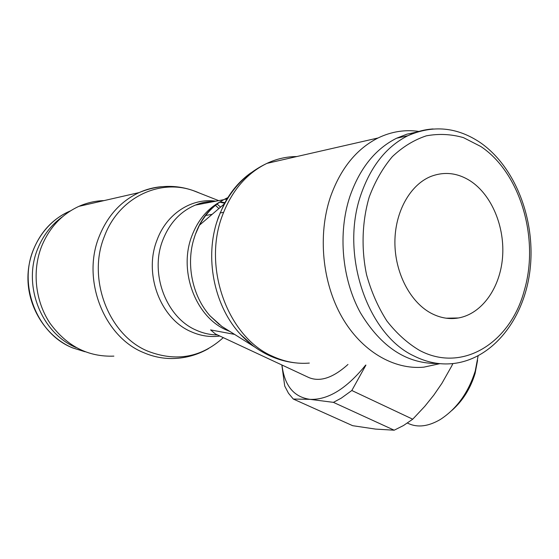 <?xml version="1.0" encoding="UTF-8"?>
<svg xmlns="http://www.w3.org/2000/svg" width="559" height="559" viewBox="0 0 559 559"><rect width="100%" height="100%" fill="white"/><g stroke="black" fill="none" stroke-linecap="round" stroke-linejoin="round"><path stroke-width="0.84" d="M113.882 356.118C88.091 357.096 66.814 346.161 50.037 323.312C35.203 301.168 31.898 270.822 41.722 246.093C49.513 227.464 61.909 214.216 78.91 206.348C86.994 202.763 95.372 200.849 104.044 200.604M223.272 337.643C201.373 357.487 176.316 362.036 148.107 351.283C109.047 335.61 86.792 279.179 104.393 236.394C118.753 197.439 159.958 178.153 193.882 190.864L199.249 192.981M219.841 336.043C209.995 337.356 200.311 335.861 190.787 331.557C160.503 318.693 143.502 274.12 156.946 240.265C166.519 213.678 191.744 197.662 215.851 201.177M253.059 345.769L240.629 334.492C215.271 307.611 204.88 261.263 216.326 223.558L218.359 217.297L224.166 204.035C231.091 191.003 239.972 180.627 250.816 172.906M226.716 329.454L221.783 326.358L210.114 315.926C193.058 297.053 186.126 266.308 193.393 240.587L195.294 234.598L199.437 225.221C206.544 212.141 216.165 202.868 228.296 197.404M439.919 363.657L423.813 367.158C393.85 369.995 361.533 351.325 341.891 317.002C322.319 282.672 317.659 235.206 330.313 197.313C340.389 168.797 356.293 149.015 378.024 137.989C391.3 131.596 404.919 129.408 418.894 131.435M76.129 347.558C41.408 333.367 22.234 285.16 37.879 248.406C43.309 235.122 51.547 224.543 62.587 216.689M417.447 131.924L406.875 134.195L396.583 138.234C375.243 148.96 359.654 168.441 349.808 196.677C337.755 233.299 341.968 279.067 360.331 312.628C381.091 347.181 407.036 364.126 438.158 363.469M217.06 204.056L220.553 207.13M234.556 334.38L210.582 329.915L215.446 333.989L308.757 377.514C319.993 382.237 333.066 377.884 347.977 364.454M451.882 363.671L452.657 364.077L451.525 366.348L441.945 383.278L433.84 395.073L424.798 406.323L412.731 419.201L403.472 425.546L394.193 430.199L375.599 429.102L352.652 425.685L293.293 399.042L309.952 399.343C293.789 397.058 284.461 385.619 281.974 365.02M452.853 363.574L452.657 364.077M407.42 423.051L408.692 423.645C417.936 427.775 428.48 426.398 440.31 419.502C456.78 408.783 468.435 392.586 475.269 370.917L478.092 355.943M452.042 410.306C462.908 400.6 470.594 388.281 475.115 373.349L477.575 360.331M430.709 313.012C409.964 301.762 394.808 272.436 394.899 242.145C394.934 211.84 410.152 184.777 430.835 176.455C444.405 171.299 457.611 172.822 470.454 181.018C491.962 195.126 505.098 227.324 502.513 257.748C499.991 288.171 481.837 313.858 458.429 317.973C449.08 319.559 439.835 317.903 430.709 313.012M365.677 365.083C346.538 388.715 327.965 400.132 309.952 399.343L333.416 402.361L341.276 398.134L351.821 390.51L365.921 365.097M281.841 364.964L284.72 386.038L288.458 393.208L293.293 399.042M333.416 402.361L394.193 430.199M412.731 419.201L351.821 390.51M450.163 318.127L449.674 318.518M208.626 348.53C198.731 354.238 188.069 357.515 176.637 358.354C165.422 359.171 154.396 357.257 143.579 352.603C103.953 336.784 81.362 279.675 99.236 236.373C107.594 215.753 120.877 201.156 139.065 192.596C146.234 189.354 153.655 187.391 161.32 186.713M210.848 201.575L211.435 202.023M215.39 205.293L218.883 208.563M217.416 334.904C210.058 334.862 202.882 333.227 195.881 330.02C166.212 317.344 149.567 273.568 162.725 240.307C169.44 223.174 180.305 211.442 195.336 205.104C201.499 202.644 207.829 201.429 214.335 201.471M230.084 331.564L225.927 329.81C195.475 316.576 178.321 270.773 191.821 236.045C197.865 220.127 207.508 208.605 220.749 201.478M309.323 363.077C296.892 364.112 284.622 361.834 272.519 356.258C228.17 337.377 202.274 267.81 222.363 215.564C231.747 190.71 246.603 173.318 266.936 163.375C276.579 158.854 286.543 156.583 296.815 156.548M85.038 351.737L72.67 347.894C37.593 334.282 17.902 285.963 33.652 249.111C41.107 231.356 53.014 218.765 69.358 211.351L70.504 210.862M433.127 128.947C424.47 129.492 416.05 131.742 407.874 135.711C386.423 146.535 370.757 166.247 360.855 194.846C339.914 254.408 367.536 334.45 413.807 355.894C426.65 362.358 439.605 364.929 452.671 363.595C493.143 359.374 524.656 318.281 530.114 269.249C535.697 220.176 515.636 167.015 480.16 142.51C457.024 127.019 432.925 124.755 407.874 135.711L396.583 138.234M480.845 146.521L463.432 137.619C451.148 134.111 438.773 133.524 426.3 135.844C414.051 139.904 402.739 146.828 392.348 156.632C382.782 167.952 375.082 181.389 369.247 196.943C362.078 221.343 361.121 248.643 366.564 274.776C371.302 291.77 378.059 307.157 386.849 320.922C396.583 333.388 407.455 343.198 419.467 350.353C462.796 373.545 510.807 342.346 524.391 290.142C539.526 238.672 520.457 172.85 480.845 146.521M225.277 199.381L227.611 198.494M220.407 201.883L225.13 202.721M199.752 193.176C179.823 184.316 159.595 184.128 139.065 192.596L78.91 206.348M199.437 225.221L224.166 204.035M295.334 362.84C286.292 361.876 277.537 359.409 269.061 355.461C258.489 350.479 249.014 343.485 240.629 334.492M378.024 137.989L266.936 163.375C242.403 175.03 225.529 195.091 216.326 223.558M85.08 351.758L72.46 347.852C47.159 337.231 28.614 309.427 27.95 279.731C27.251 250.034 44.538 222.112 69.358 211.351L69.938 211.218M218.688 200.639L193.882 190.864M223.558 212.364L220.015 212.979M212.127 214.349L205.314 215.529M223.761 199.668L195.336 205.104C201.296 202.554 207.459 201.38 213.838 201.568M458.429 317.973L446.159 318.197M221.783 326.358L255.128 347.286M210.114 315.926L219.366 324.583M222.636 326.889L224.334 327.958M193.393 240.587C198.138 223.907 206.138 211.658 217.388 203.825M219.911 202.183L224.809 203.301"/></g></svg>
